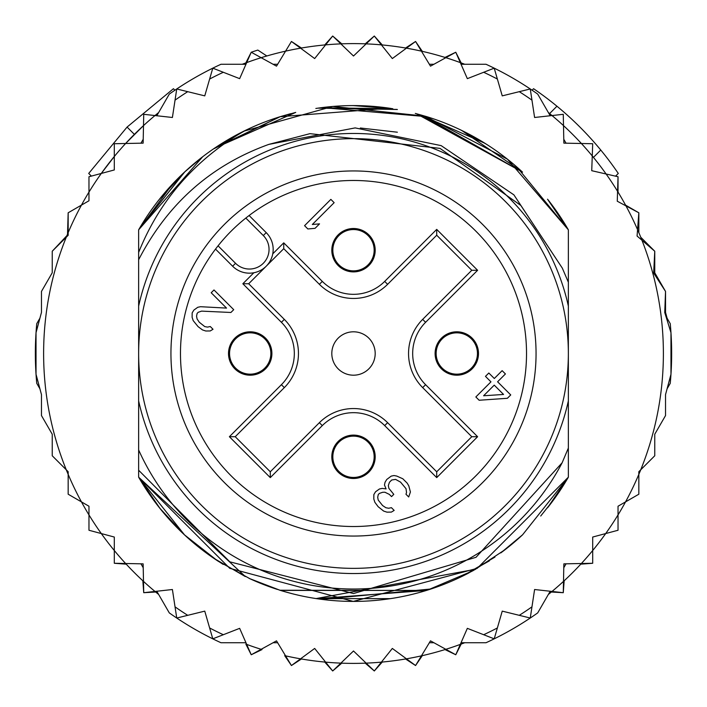<?xml version="1.0" encoding="UTF-8"?>
<svg xmlns="http://www.w3.org/2000/svg" width="707" height="707" viewBox="0 0 707 707"><rect width="100%" height="100%" fill="white"/><g stroke="black" fill="none" stroke-linecap="round" stroke-linejoin="round"><path stroke-width="1.06" d="M138.643 353.5A214.857 214.857 0 0 0 344.132 568.154A214.857 214.857 0 0 0 568.357 353.5A214.857 214.857 0 0 0 362.868 138.846A214.857 214.857 0 0 0 138.643 353.5M353.5 271.895A21.696 21.696 0 0 0 375.17 251.153A21.696 21.696 0 0 0 353.5 228.511A21.696 21.696 0 0 0 331.83 249.262A21.696 21.696 0 0 0 353.5 271.895M250.207 375.196A21.696 21.696 0 0 0 271.877 354.446A21.696 21.696 0 0 0 250.207 331.804A21.696 21.696 0 0 0 228.529 352.554A21.696 21.696 0 0 0 250.207 375.196M353.5 478.489A21.696 21.696 0 0 0 375.17 457.738A21.696 21.696 0 0 0 353.5 435.105A21.696 21.696 0 0 0 331.83 455.847A21.696 21.696 0 0 0 353.5 478.489M456.793 375.196A21.696 21.696 0 0 0 478.471 354.446A21.696 21.696 0 0 0 456.793 331.804A21.696 21.696 0 0 0 435.123 352.554A21.696 21.696 0 0 0 456.793 375.196M265.266 267.113L263.711 268.395M261.175 270.065L259.46 270.949M258.223 271.488L256.323 272.151M272.151 256.323L271.479 258.223M270.949 259.451L270.056 261.175M268.395 263.711L267.113 265.266M353.5 331.804A21.696 21.696 0 0 0 331.83 352.554A21.696 21.696 0 0 0 353.5 375.196A21.696 21.696 0 0 0 375.17 354.446A21.696 21.696 0 0 0 353.5 331.804M224.411 224.411A182.565 182.565 0 0 0 230.164 488.095A182.565 182.565 0 0 0 493.353 470.844A182.565 182.565 0 0 0 476.836 218.905A182.565 182.565 0 0 0 224.411 224.411M263.296 235.537L245.824 218.065A173.021 173.021 0 0 0 218.065 245.824L235.537 263.296A19.628 19.628 0 0 0 262.677 263.888A19.628 19.628 0 0 0 263.296 235.537L266.221 232.63L249.111 215.52M247.123 217.049L245.824 218.065A173.021 173.021 0 0 1 486.045 464.711A173.021 173.021 0 0 1 238.303 482.598A173.021 173.021 0 0 1 218.065 245.824L217.049 247.123M215.52 249.111L232.63 266.221A23.755 23.755 0 0 0 265.47 266.928A23.755 23.755 0 0 0 267.617 234.15A23.755 23.755 0 0 0 267.608 234.141A23.755 23.755 0 0 0 266.221 232.63M374.162 250.207A20.662 20.662 0 0 0 353.5 229.545A20.662 20.662 0 0 0 332.838 250.207A20.662 20.662 0 0 0 353.5 270.861A20.662 20.662 0 0 0 374.162 250.207A20.662 20.662 0 0 1 353.5 270.861A20.662 20.662 0 0 1 332.838 250.207M332.838 456.793A20.662 20.662 0 0 0 353.5 477.455A20.662 20.662 0 0 0 374.162 456.793A20.662 20.662 0 0 0 353.5 436.139A20.662 20.662 0 0 0 332.838 456.793A20.662 20.662 0 0 1 353.5 436.139A20.662 20.662 0 0 1 374.162 456.793M456.793 374.162A20.662 20.662 0 0 0 477.455 353.5A20.662 20.662 0 0 0 456.793 332.838A20.662 20.662 0 0 0 436.139 353.5A20.662 20.662 0 0 0 456.793 374.162A20.662 20.662 0 0 1 436.139 353.5A20.662 20.662 0 0 1 456.793 332.838M250.207 332.838A20.662 20.662 0 0 0 229.545 353.5A20.662 20.662 0 0 0 250.207 374.162A20.662 20.662 0 0 0 270.861 353.5A20.662 20.662 0 0 0 250.207 332.838A20.662 20.662 0 0 1 270.861 353.5A20.662 20.662 0 0 1 250.207 374.162M270.286 471.772L235.228 436.714L284.32 387.622A48.253 48.253 0 0 0 284.32 319.378L248.687 283.746L266.212 266.212L283.746 248.687L319.378 284.32A48.253 48.253 0 0 0 387.622 284.32L436.714 235.228L436.714 229.386L477.614 270.286L471.772 270.286L422.68 319.378A48.253 48.253 0 0 0 422.68 387.622L471.772 436.714L477.614 436.714L436.714 477.614L436.714 471.772L387.622 422.68A48.253 48.253 0 0 0 319.378 422.68L270.286 471.772L270.286 477.614L229.386 436.714L235.228 436.714L284.32 387.622A48.253 48.253 0 0 0 284.32 319.378L281.404 322.304L242.846 283.746L253.831 272.761M471.772 436.714L436.714 471.772L387.622 422.68A48.253 48.253 0 0 0 319.378 422.68L322.304 425.596L270.286 477.614M436.714 235.228L471.772 270.286M283.746 248.687L283.746 242.846L322.304 281.404L319.378 284.32A48.253 48.253 0 0 0 387.622 284.32L384.696 281.404L436.714 229.386M266.212 266.212L248.687 283.746L242.846 283.746M483.606 395.77L494.237 385.138L503.552 394.453L483.606 395.77M507.387 398.288L510.737 394.93L497.595 381.78L505.425 373.95L502.138 370.662L494.308 378.501L488.829 373.022L485.47 376.371L490.95 381.851L475.846 396.963L479.134 400.25L507.387 398.288M391.21 476.12L386.738 479.487L385.05 482.271L384.467 485.046L386.093 488.908L382.222 488.396L379.447 488.979L375.541 491.78L373.853 494.573L373.8 499.001L374.878 502.306L378.148 506.707L383.645 511.073L386.95 512.151L391.378 512.098L394.17 510.41L391.431 507.67L388.656 508.253L385.889 507.732L382.593 505.549L378.218 500.061L377.697 497.295L378.28 494.52L379.403 493.406L382.734 492.266L384.944 492.24L389.354 494.405L391.545 496.597L393.781 494.361L388.859 488.325L388.337 485.559L389.477 482.227L391.722 479.991L395.602 479.39L400.551 482.112L406.021 488.696L406.534 492.567L405.959 494.228L408.699 496.968L410.413 491.975L408.814 485.895L407.188 483.146L402.804 478.763L396.742 476.058L393.976 475.537L391.21 476.12M233.717 309.675L213.991 289.958L211.199 292.751L226.532 308.093L200.532 306.705L197.757 307.289L193.851 310.099L192.163 312.883L192.118 317.31L193.188 320.616L198.101 326.661L202.502 329.93L205.808 331.009L210.235 330.956L213.028 329.268L210.288 326.528L207.513 327.111L204.747 326.59L199.259 322.215L197.076 318.919L196.555 316.153L197.138 313.378L198.26 312.264L201.592 311.124L230.915 312.476L233.717 309.675M304.567 225.674L307.845 228.962L315.057 228.334L319.529 223.863L312.326 224.49L334.146 202.67L330.858 199.383L304.567 225.674M36.03 374.312L41.466 394.577L41.466 415.566L52.238 434.222L52.238 455.768L66.264 469.793A309.887 309.887 0 0 1 68.164 232.63L68.164 235.307L52.238 251.232L52.238 272.778L41.466 291.434L41.466 312.423L36.03 332.688L36.03 374.312A318.15 318.15 0 0 0 36.755 383.327L39.919 388.815L36.03 374.312A318.15 318.15 0 0 1 36.755 323.673L39.919 318.185L36.03 332.688M81.455 205.11A309.887 309.887 0 0 1 88.967 192.092L88.967 200.77L68.164 212.789L68.164 232.63A309.887 309.887 0 0 1 81.455 205.11L68.164 212.789L67.519 234.141M101.295 173.445A309.887 309.887 0 0 0 88.967 192.092L88.967 176.741L101.295 173.445A309.887 309.887 0 0 1 114.304 156.486L114.304 169.954L101.295 173.445L114.304 156.486L114.304 143.733L125.616 143.494A309.887 309.887 0 0 1 143.494 125.616L143.141 143.141L125.616 143.494L143.494 125.616L143.733 114.304L154.983 115.55A309.887 309.887 0 0 1 158.651 112.537L154.974 115.55A309.887 309.887 0 0 0 143.494 125.616M242.245 64.275A309.887 309.887 0 0 1 246.69 62.605L239.655 78.654L212.789 68.164A318.15 318.15 0 0 0 169.291 94.102L156.795 115.754M261.148 57.691A309.887 309.887 0 0 1 285.575 51.151L276.508 66.149L251.232 52.238L246.69 62.605A309.887 309.887 0 0 1 261.148 57.691M300.555 48.173A309.887 309.887 0 0 1 325.618 44.868L314.668 58.557L291.434 41.466L285.575 51.151A309.887 309.887 0 0 1 300.555 48.173M340.862 43.869A309.887 309.887 0 0 1 366.138 43.869L353.5 56.012L332.688 36.03L325.618 44.868A309.887 309.887 0 0 1 340.862 43.869M365.245 43.834L374.312 36.03L381.382 44.868A309.887 309.887 0 0 1 406.445 48.173L415.566 41.466L422.309 51.346M405.562 48.014L415.566 41.466L421.425 51.151A309.887 309.887 0 0 1 445.852 57.691L455.768 52.238L461.158 62.914M444.986 57.426L455.768 52.238L460.31 62.605A309.887 309.887 0 0 1 464.755 64.275M548.349 112.537A309.887 309.887 0 0 1 552.017 115.55L563.267 114.304L563.506 125.616A309.887 309.887 0 0 1 581.384 143.494L592.696 143.733L592.263 155.955A309.887 309.887 0 0 1 606.111 174.002L618.033 176.741L618.033 192.092M615.629 176.105L618.033 176.741L617.573 191.341A309.887 309.887 0 0 1 625.969 205.887L638.836 212.789L638.836 232.63M625.545 205.11L638.836 212.789L637.564 229.651A309.887 309.887 0 0 1 641.938 240.212L654.762 251.232L654.762 272.778L665.534 291.434L653.666 273.07L654.762 251.232L640.736 237.207M126.235 564.159L114.304 563.267L114.304 537.046L88.967 530.259L88.967 506.23L68.164 494.211L68.164 471.693L66.264 469.793A309.887 309.887 0 0 0 68.164 474.37L68.164 494.211L81.455 501.89A309.887 309.887 0 0 0 88.967 514.908L88.967 530.259L101.295 533.555A309.887 309.887 0 0 0 114.304 550.514L114.304 563.267L125.616 563.506A309.887 309.887 0 0 0 143.494 581.384L143.733 592.696L154.983 591.45A309.887 309.887 0 0 0 158.651 594.463M156.795 591.246L169.291 612.898A318.15 318.15 0 0 0 212.789 638.836L239.655 628.346L251.232 654.762L276.508 640.851L291.434 665.534L300.555 658.827A309.887 309.887 0 0 0 325.618 662.132L332.688 670.97L340.862 663.131A309.887 309.887 0 0 0 366.138 663.131L374.312 670.97L381.382 662.132A309.887 309.887 0 0 0 406.445 658.827L415.566 665.534L421.425 655.849A309.887 309.887 0 0 0 445.852 649.309L455.768 654.762L460.31 644.395A309.887 309.887 0 0 0 464.755 642.725M548.349 594.463A309.887 309.887 0 0 0 552.017 591.45L563.267 592.696L563.506 581.384A309.887 309.887 0 0 0 581.384 563.506L592.696 563.267L592.696 550.514A309.887 309.887 0 0 0 605.705 533.555L618.033 530.259L618.033 514.908A309.887 309.887 0 0 0 625.545 501.89L638.836 494.211L638.836 474.37A309.887 309.887 0 0 0 640.736 469.793L654.762 455.768L654.762 434.222L665.534 415.566L665.534 394.577L670.97 374.312L670.97 332.688L664.748 312.521L665.534 291.434L665.534 312.423L667.081 318.185M174.921 90.196L173.436 88.711L127.074 127.074L88.711 173.436L91.371 176.105L88.967 176.741M134.374 134.374L127.074 127.074M268.89 144.369C211.022 165.208 167.603 203.669 138.643 259.734L138.643 306.104A220.018 220.018 0 0 1 568.357 306.104L568.357 282.226L562.321 268.13L520.847 205.463L440.01 148.373L309.958 133.658L268.89 144.369L355.153 127.905L441.168 145.633L513.892 194.858L562.312 268.121M568.357 306.104L568.357 400.896A220.018 220.018 0 0 1 138.643 400.896L138.643 449.961A235.511 235.511 0 0 0 562.127 462.785L568.357 448.052L568.357 477.181A247.91 247.91 0 0 1 547.598 507.723M216.192 559.909A247.91 247.91 0 0 1 138.643 477.181L138.643 470.243L229.793 561.826L353.5 593.553L476.023 557.302L562.127 462.785M665.826 316.011L670.245 323.673A318.15 318.15 0 0 1 670.245 383.327L667.081 388.815L670.97 374.312M212.789 638.836L209.634 627.966L212.789 638.836A318.15 318.15 0 0 0 220.955 642.725L245.956 642.725M461.044 642.725L486.045 642.725A318.15 318.15 0 0 0 537.709 612.898L550.205 591.246M245.956 64.275L220.955 64.275A318.15 318.15 0 0 0 212.789 68.164L204.756 95.869L176.741 88.967L172.402 117.486L154.983 115.55M550.205 115.754L537.709 94.102A318.15 318.15 0 0 0 486.045 64.275L461.044 64.275M176.741 618.033L175.036 606.845L176.741 618.033L204.756 611.131L209.634 627.966A309.887 309.887 0 0 0 223.332 634.718M143.221 567.739L140.949 563.815M143.221 139.261L140.949 143.185M433.895 642.725L429.361 642.725M273.105 642.725L277.639 642.725M285.575 655.849A309.887 309.887 0 0 0 300.555 658.827L314.668 648.443L325.618 662.132A309.887 309.887 0 0 0 340.862 663.131L353.5 650.988L366.138 663.131A309.887 309.887 0 0 0 381.382 662.132L392.332 648.443L406.445 658.827A309.887 309.887 0 0 0 421.425 655.849L430.492 640.851L445.852 649.309A309.887 309.887 0 0 0 460.31 644.395L467.345 628.346L494.211 638.836L502.244 611.131L530.259 618.033L534.598 589.514L552.017 591.45A309.887 309.887 0 0 0 563.506 581.384L563.859 563.859L581.384 563.506A309.887 309.887 0 0 0 592.696 550.514L592.696 537.046L605.705 533.555A309.887 309.887 0 0 0 618.033 514.908L618.033 506.23L625.545 501.89A309.887 309.887 0 0 0 638.836 474.37L638.836 471.693L640.736 469.793A309.887 309.887 0 0 0 641.938 240.212L637.078 236.041L637.564 229.651A309.887 309.887 0 0 0 625.969 205.887L617.264 201.212L617.573 191.341A309.887 309.887 0 0 0 606.111 174.002L591.732 170.696L592.263 155.955A309.887 309.887 0 0 0 581.384 143.494L563.859 143.141L563.506 125.616A309.887 309.887 0 0 0 552.017 115.55L534.598 117.486L530.259 88.967L502.244 95.869L494.211 68.164L467.345 78.654L460.31 62.605A309.887 309.887 0 0 0 445.852 57.691L430.492 66.149L421.425 51.151A309.887 309.887 0 0 0 406.445 48.173L392.332 58.557L381.382 44.868A309.887 309.887 0 0 0 366.138 43.869L374.312 36.03L382.275 44.956M494.211 638.836L497.366 627.966A309.887 309.887 0 0 1 483.668 634.718M530.259 618.033L531.964 606.845A309.887 309.887 0 0 1 519.265 615.329M563.779 567.739L566.051 563.815M187.735 615.329A309.887 309.887 0 0 1 175.036 606.845L172.402 589.514L154.983 591.45A309.887 309.887 0 0 1 143.494 581.384L143.141 563.859L125.616 563.506A309.887 309.887 0 0 1 114.304 550.514M522.535 534.846A247.91 247.91 0 0 1 500.786 552.909M468.794 572.97A247.91 247.91 0 0 1 280.396 590.389M277.303 589.408A247.91 247.91 0 0 1 249.138 578.37M138.643 259.734L138.643 252.426C159.34 200.779 194.398 160.365 243.8 131.184A247.91 247.91 0 0 1 279.884 116.779M315.835 108.471A247.91 247.91 0 0 1 391.139 108.463M427.081 116.761A247.91 247.91 0 0 1 522.535 172.155L421.239 115.029M138.643 252.426L138.643 229.819A247.91 247.91 0 0 1 243.8 131.184L332.758 106.457L425.163 116.178L507.467 159.199L568.357 229.819L547.607 199.286A247.91 247.91 0 0 1 568.357 229.819L568.357 282.226M563.779 139.261L566.051 143.185M530.259 88.967L531.964 100.155A309.887 309.887 0 0 0 519.265 91.671M494.211 68.164L497.366 79.034A309.887 309.887 0 0 0 483.668 72.282M273.105 64.275L277.639 64.275M433.895 64.275L429.361 64.275M212.789 68.164L209.634 79.034A309.887 309.887 0 0 1 223.332 72.282M176.741 88.967L175.036 100.155A309.887 309.887 0 0 1 187.735 91.671M568.357 400.896L568.357 477.181L477.19 568.357L353.279 601.41L229.757 568.322L138.643 477.181L138.643 449.961M540.714 516.022L554.067 499.222L568.357 477.181L568.357 448.052L568.357 477.181L568.357 448.052L568.357 477.181L568.357 448.052L568.357 477.181L522.553 534.837M494.927 557.107L462.139 576.338M316.86 598.688L426.454 590.433L280.493 590.416M245.302 576.55L138.643 477.181L138.643 470.243L138.643 477.181L138.643 470.243L138.643 477.181L138.643 470.243L138.643 477.181L160.197 508.713M505.205 549.569L474.538 569.86M430.97 588.993L321.694 599.359M292.15 593.694L283.525 591.326M250.181 578.856L217.482 560.766L184.474 534.854M547.554 507.785L568.357 477.181L547.81 507.449M473.77 570.284L461.158 576.815M280.175 590.318L249.677 578.626M218.596 561.491L214.539 558.804M159.455 507.785L138.643 477.181L184.589 534.96M522.667 534.722L500.927 552.803M489.377 560.854L460.814 576.974M426.383 590.451L279.954 590.248M245.196 576.497L213.505 558.097M547.58 507.741L568.357 477.181L549.092 505.823M501.166 552.627L522.385 534.978L501.148 552.644M475.59 569.268L316.1 598.573M279.928 590.239L255.13 581.057M223.2 564.407L213.258 557.929M184.386 534.775L159.685 508.077M472.762 570.841L427.647 590.062M390.45 598.643L316.471 598.626M279.804 590.204L251.63 579.51M159.411 507.732L138.643 477.181M360.331 128.002L397.369 132.209L360.331 128.002M202.715 156.715L138.643 229.819L184.81 171.836M214.601 148.152L295.659 112.431M353.208 105.59L392.297 108.648M422.813 115.48L522.553 172.172M547.589 199.268L568.357 229.819L547.545 199.206L568.357 229.819L517.029 167.179M213.735 148.744L245.736 130.238M278.814 117.106L295.729 112.413M354.101 105.59L392.8 108.728M419.472 114.534L484.825 143.229M184.598 172.031L138.643 229.819L172.243 184.368M184.527 172.093L202.016 157.263M244.702 130.742L213.381 148.991L280.334 116.637M320.412 107.809L392.738 108.719M214.583 148.17L280.122 116.699M319.37 107.95L397.387 109.505M416.494 113.73L522.517 172.137M547.554 199.224L568.357 229.819L547.554 199.215M159.455 199.206L184.447 172.172M318.035 108.144L396.919 109.426M415.301 113.42L426.471 116.575M461.636 130.415L522.137 171.783M138.643 229.819L184.73 171.907M217.721 146.084L246.186 130.017M280.82 116.487L290.754 113.659M322.083 107.588L426.834 116.682M461.83 130.512L484.79 143.212M159.508 199.144L184.288 172.322M213.541 148.877L244.878 130.654M280.149 116.69L389.371 108.198M460.84 130.035L486.018 143.981M138.643 306.104L138.643 400.896M324.725 44.956L332.688 36.03L341.755 43.834M291.434 41.466L301.438 48.014M245.842 62.914L251.232 52.238A318.15 318.15 0 0 1 257.816 50.082L266.831 55.977M155.673 592.024L143.733 592.696L142.841 580.765M262.014 649.574L251.232 654.762L245.842 644.086M301.438 658.986L291.434 665.534L284.691 655.654M341.755 663.166L332.688 670.97L324.725 662.044M382.275 662.044L374.312 670.97L365.245 663.166M422.309 655.654L415.566 665.534L405.562 658.986M461.158 644.086L455.768 654.762L444.986 649.574M564.159 580.765L563.267 592.696L551.327 592.024M592.696 550.514L592.696 563.267L580.765 564.159M618.033 530.259L605.705 533.555M638.836 494.211L625.545 501.89M667.081 388.815L665.534 394.577L665.534 415.566M654.762 434.222L654.762 455.768M52.238 251.232L66.882 235.678M41.466 394.577L39.919 388.815M549.613 113.562L556.948 106.227A320.218 320.218 0 0 1 618.289 173.436L615.55 176.176M593.438 157.387L600.773 150.052M532.079 90.196L533.564 88.711A320.218 320.218 0 0 1 556.948 106.227M267.617 234.15A23.755 23.755 0 0 0 267.608 234.141A23.755 23.755 0 0 1 265.47 266.928A23.755 23.755 0 0 1 232.63 266.221L235.537 263.296M477.614 270.286L425.596 322.304L422.68 319.378A48.253 48.253 0 0 0 422.68 387.622L425.596 384.696L477.614 436.714M436.714 477.614L384.696 425.596L387.622 422.68M425.596 322.304A44.117 44.117 0 0 0 425.596 384.696M322.304 281.404A44.117 44.117 0 0 0 384.696 281.404M272.761 253.831L283.746 242.846M229.386 436.714L281.404 384.696L284.32 387.622M281.404 384.696A44.117 44.117 0 0 0 281.404 322.304M384.696 425.596A44.117 44.117 0 0 0 322.304 425.596M246.69 644.395A309.887 309.887 0 0 0 261.148 649.309M88.967 514.908A309.887 309.887 0 0 0 101.295 533.555M68.164 474.37A309.887 309.887 0 0 0 81.455 501.89M125.616 143.494A309.887 309.887 0 0 0 114.304 156.486"/></g></svg>
